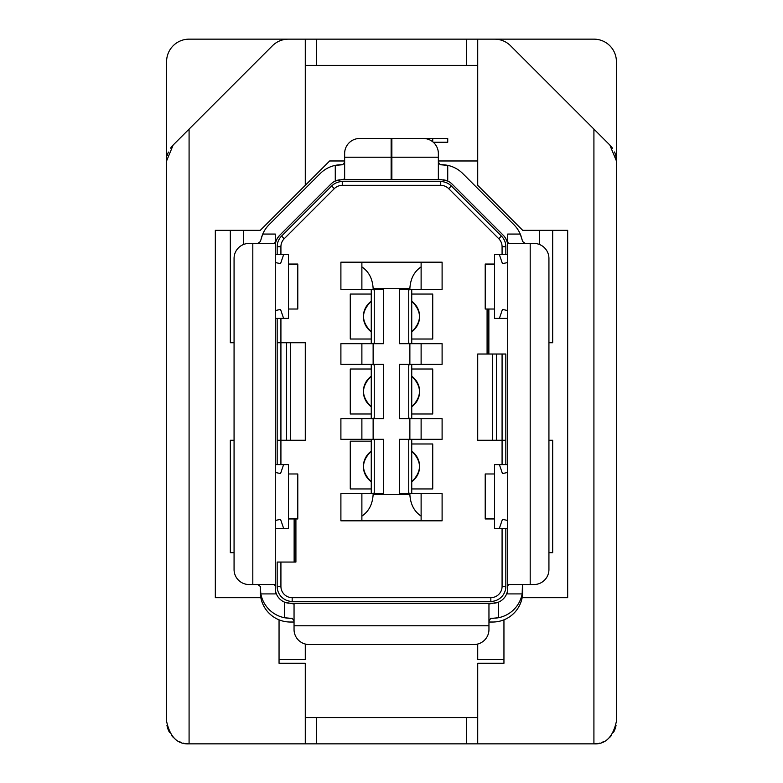 <?xml version="1.0" encoding="UTF-8"?>
<svg xmlns="http://www.w3.org/2000/svg" width="783" height="783" viewBox="0 0 783 783"><rect width="100%" height="100%" fill="white"/><g stroke="black" fill="none" stroke-linecap="round" stroke-linejoin="round"><path stroke-width="1.17" d="M616.407 653.893L616.407 721.358C613.001 736.969 605.504 744.467 593.915 743.85A22.492 22.492 0 0 0 596.519 743.703M440.232 179.718L438.353 179.004L438.353 153.478A14.994 14.994 0 0 0 423.358 138.483L391.872 138.483L391.872 179.718L441.514 179.718L447.729 181.059A14.994 14.994 0 0 1 452.114 184.103L503.645 235.644M275.303 310.567L280.539 309.412L283.612 318.407L275.303 318.407M275.655 242.661L275.303 234.068L275.303 241.565L274.588 243.435L249.063 243.435A14.994 14.994 0 0 0 234.068 258.429L234.068 569.544A14.994 14.994 0 0 0 249.063 584.539L274.588 584.539L275.303 586.418L275.303 593.915L260.837 593.915L260.308 586.418L257.764 584.539M294.046 622.025L290.297 622.025A29.989 29.989 0 0 1 260.837 597.664L215.325 597.664L215.325 230.319L260.308 230.319L305.282 185.336L305.282 39.15L189.085 39.15L593.915 39.15A22.492 22.492 0 0 1 616.407 61.642L616.407 107.212M522.692 587.69A29.989 29.989 0 0 1 522.692 588.287L522.692 592.036A29.989 29.989 0 0 1 492.703 622.025L488.954 622.025M275.303 588.287A14.994 14.994 0 0 0 284.669 602.196L294.046 603.996L294.046 629.522A14.994 14.994 0 0 0 309.031 644.517L473.969 644.517A14.994 14.994 0 0 0 488.954 629.522L488.954 603.996L498.331 602.196A14.994 14.994 0 0 0 507.697 588.287M288.418 264.057L297.794 264.057L297.794 309.031L288.418 309.031M290.297 440.232L290.297 342.768L305.282 342.768L305.282 440.232L280.921 440.232L280.921 464.593M262.599 234.401L261.013 239.441M261.189 238.658L261.913 236.212M275.303 245.901A14.994 14.994 0 0 1 279.688 235.301L277.456 238.149M276.712 239.549L275.939 241.565M277.642 237.856L276.614 239.764M503.312 235.301A14.994 14.994 0 0 1 504.614 236.789L506.425 239.843A14.994 14.994 0 0 1 507.306 242.485L507.697 245.901A14.994 14.994 0 0 0 503.312 235.301L504.056 236.104M520.959 235.859L520.861 235.566A29.989 29.989 0 0 0 520.313 234.195M521.282 236.799L521.439 237.318A29.989 29.989 0 0 1 521.458 237.386M504.829 237.083L505.593 238.238M506.503 240.038L507.169 241.937M525.236 243.435L522.692 241.565L520.264 234.068A29.989 29.989 0 0 0 513.912 224.692L462.724 173.503A29.989 29.989 0 0 0 447.729 165.37L440.232 164.724L438.353 162.179M521.742 238.394A29.989 29.989 0 0 1 522.026 239.627M421.117 266.886L421.117 289.358L442.101 289.358L442.101 262.178L361.883 262.178L421.117 262.178L421.117 266.886C414.227 271.515 410.478 278.689 409.871 288.418L409.871 289.358L399.369 289.358L399.369 343.708L442.101 343.708L442.101 364.32L399.369 364.32L399.369 418.68L409.871 418.68L409.871 439.292L399.369 439.292L399.369 493.642L442.101 493.642L442.101 520.822L340.899 520.822L340.899 493.642L361.883 493.642L361.883 516.114C368.773 511.485 372.522 504.311 373.129 494.582L373.129 493.642L383.631 493.642L383.631 439.292L340.899 439.292L340.899 418.68L361.883 418.68L361.883 439.292M421.117 289.358L409.871 289.358M361.883 266.886L361.883 262.178L340.899 262.178L340.899 289.358L373.129 289.358L373.129 288.418C372.542 278.719 368.793 271.544 361.883 266.886L361.883 289.358M371.259 364.32L371.259 418.68M371.259 386.714L371.259 385.216M371.259 378.316L371.259 377.67M371.259 405.242L371.259 401.689M371.259 397.93L371.259 396.345M257.764 243.435L260.308 241.565L260.954 239.686A29.989 29.989 0 0 1 261.571 237.278L262.736 234.068A29.989 29.989 0 0 1 269.088 224.692L320.276 173.503A29.989 29.989 0 0 1 340.585 164.733M166.593 691.369L166.593 721.358C169.999 736.969 177.496 744.467 189.085 743.85L593.915 743.85L593.915 129.107L510.536 45.737A22.492 22.492 0 0 0 494.641 39.15L593.915 39.15M507.697 472.433L502.461 473.588L499.388 464.593L494.582 464.593L494.582 528.319L499.388 528.319L502.461 519.325L507.697 520.48M598.868 134.069L609.82 145.012A22.492 22.492 0 0 1 612.492 148.251M614.547 151.98A22.492 22.492 0 0 1 616.407 160.916L609.82 145.012L593.915 129.107M616.407 61.642L616.407 721.358M502.079 254.681L502.079 246.684A11.246 11.246 0 0 0 498.781 238.737L448.679 188.634A11.246 11.246 0 0 0 440.731 185.336L342.269 185.336A11.246 11.246 0 0 0 334.321 188.634L284.219 238.737A11.246 11.246 0 0 0 280.921 246.684L280.921 254.681M277.172 254.681L277.172 246.684A14.994 14.994 0 0 1 281.567 236.084L331.669 185.982A14.994 14.994 0 0 1 342.269 181.587L440.731 181.587A14.994 14.994 0 0 1 451.331 185.982L501.433 236.084A14.994 14.994 0 0 1 505.828 246.684L505.828 254.681M507.697 318.407L499.388 318.407L502.461 309.412L507.697 310.567M411.741 396.286L411.741 397.784M411.741 404.684L411.741 405.33M411.741 377.758L411.741 381.311M411.741 385.07L411.741 386.655M411.741 418.68L411.741 364.32M286.167 602.704A14.994 14.994 0 0 0 288.996 603.233M502.079 354.014L502.079 440.232L477.718 440.232L477.718 354.014L505.828 354.014L505.828 440.232L502.079 440.232L502.079 464.593M492.703 354.014L492.703 440.232M494.582 264.057L485.206 264.057L485.206 309.031L494.582 309.031M433.283 142.232L447.729 142.232L447.729 138.483L419.61 138.483M344.647 162.179L342.768 164.724L341.486 164.724M279.688 235.301L330.886 184.103A14.994 14.994 0 0 1 335.271 181.059L335.271 165.37L342.768 164.724M446.046 180.413A14.994 14.994 0 0 0 442.914 179.777M477.718 644.037L477.718 659.511L503.949 659.511M280.921 318.407L280.921 440.232L277.172 440.232L277.172 318.407M505.828 528.319L505.828 586.418A14.994 14.994 0 0 1 490.833 601.413L292.167 601.413A14.994 14.994 0 0 1 277.172 586.418L277.172 562.057L295.915 562.057L295.915 518.943M280.921 562.057L280.921 586.418A11.246 11.246 0 0 0 292.167 597.664L490.833 597.664A11.246 11.246 0 0 0 502.079 586.418L502.079 528.319M487.085 354.014L487.085 309.031M411.741 369.008L432.735 369.008L432.735 413.992L411.741 413.992M421.117 439.292L442.101 439.292L442.101 418.68L421.117 418.68L421.117 439.292L409.871 439.292M411.741 443.981L432.735 443.981L432.735 488.954L411.741 488.954M371.259 488.954L350.265 488.954L350.265 441.162L371.259 441.162M371.259 413.992L350.265 413.992L350.265 369.008L371.259 369.008M340.899 364.32L340.899 343.708L361.883 343.708L361.883 364.32L340.899 364.32M371.259 294.046L350.265 294.046L350.265 339.019L371.259 339.019M411.741 294.046L432.735 294.046L432.735 339.019L411.741 339.019M342.768 179.718L391.128 179.718L391.128 138.483L359.642 138.483A14.994 14.994 0 0 0 344.647 153.478L344.647 179.004L335.271 181.059M340.086 179.777A14.994 14.994 0 0 0 336.954 180.413M522.692 588.287A29.989 29.989 0 0 1 522.163 593.915L522.457 584.539M493.995 618.247A29.989 29.989 0 0 1 492.703 618.276L498.331 617.748A29.989 29.989 0 0 0 522.163 593.915L507.697 593.915L507.697 586.418L508.412 584.539L533.937 584.539A14.994 14.994 0 0 0 548.932 569.544L548.932 258.429A14.994 14.994 0 0 0 533.937 243.435L508.412 243.435L507.697 241.565L507.697 586.418M490.833 618.276L492.703 618.276L490.833 618.276L488.954 620.821M494.004 603.233A14.994 14.994 0 0 0 496.833 602.704M411.741 471.249L411.741 472.756M411.741 479.646L411.741 480.302M411.741 452.731L411.741 456.274M411.741 460.042L411.741 461.618M361.883 418.68L373.129 418.68L373.129 439.292M408.746 418.68L408.746 364.32M522.163 597.664L567.675 597.664L567.675 230.319L522.692 230.319L477.718 185.336L477.718 39.15L494.641 39.15M166.936 725.254A22.492 22.492 0 0 0 167.875 728.826M167.914 728.953A22.492 22.492 0 0 0 169.461 732.34M171.418 735.286A22.492 22.492 0 0 0 173.679 737.752M178.671 741.295A22.492 22.492 0 0 0 181.264 742.45M183.379 743.116A22.492 22.492 0 0 0 183.878 743.233M186.481 743.703A22.492 22.492 0 0 0 189.085 743.85L189.085 129.107L173.18 145.012L184.162 134.04M477.718 717.61L305.282 717.61M441.514 164.724L440.232 164.724M442.415 164.733A29.989 29.989 0 0 1 447.729 165.37L447.729 181.059M371.259 289.358L371.259 343.708M371.259 311.751L371.259 310.244M371.259 303.354L371.259 302.698M371.259 330.269L371.259 326.726M371.259 322.958L371.259 321.382M505.828 464.593L505.828 440.232M411.741 439.292L411.741 493.642M243.435 244.531L243.435 230.319M166.593 653.893L166.593 616.407L166.593 653.893M499.388 464.593L507.697 464.593M305.282 185.336L329.653 160.975L344.647 160.975L329.653 160.975M391.128 154.926L391.872 154.496M438.353 160.975L477.718 160.975L438.353 160.975M166.593 166.593L166.593 616.407M408.746 343.708L408.746 289.358M279.051 659.511L305.282 659.511L305.282 644.037M371.259 493.642L371.259 439.292M371.259 461.686L371.259 460.179M371.259 453.288L371.259 452.633M371.259 480.204L371.259 476.661M371.259 472.893L371.259 471.317M275.303 464.593L288.418 464.593L288.418 528.319L275.303 528.319M166.593 721.358L166.593 160.916L173.18 145.012A22.492 22.492 0 0 0 170.577 148.144M166.593 107.212L166.593 61.642A22.492 22.492 0 0 1 189.085 39.15M539.565 244.531L539.565 230.319M288.418 473.969L297.794 473.969L297.794 518.943L288.418 518.943M507.697 241.565L507.697 234.068L520.264 234.068M277.172 342.768L290.297 342.768M477.718 65.39L305.282 65.39M277.172 464.593L277.172 440.232M391.872 179.718L387.751 179.718M230.319 552.681L230.319 440.232L230.319 552.681L234.068 552.681M373.011 364.32L374.254 365.191L374.254 417.809L373.011 418.68M507.697 528.319L499.388 528.319M408.746 365.191L409.989 364.32M409.989 418.68L408.746 417.809M548.932 552.681L552.681 552.681L552.681 440.232L552.681 552.681M260.837 597.664A29.989 29.989 0 0 1 260.308 592.036L260.308 586.418M411.741 343.708L411.741 289.358M411.741 321.314L411.741 322.821M411.741 329.712L411.741 330.367M411.741 302.796L411.741 306.339M411.741 310.107L411.741 311.683M260.396 590.597A29.989 29.989 0 0 0 284.669 617.748L290.297 618.276A29.989 29.989 0 0 1 289.387 618.267M288.545 618.227A29.989 29.989 0 0 1 284.669 617.748L284.669 602.196M260.338 589.579A29.989 29.989 0 0 1 260.308 588.287M507.697 262.52L502.461 263.675L499.388 254.681L507.697 254.681M494.582 473.969L485.206 473.969L485.206 518.943L494.582 518.943M373.011 493.642L374.254 492.781L374.254 439.292L374.254 440.154L373.011 439.292M374.254 417.809L374.254 365.191M552.681 230.319L552.681 342.768L548.932 342.768M283.612 464.593L280.539 473.588L275.303 472.433M548.932 440.232L552.681 440.232M373.011 289.358L374.254 290.219L374.254 342.846L373.011 343.708M499.388 318.407L494.582 318.407L494.582 254.681L499.388 254.681M374.254 342.846L374.254 290.219M275.303 254.681L283.612 254.681L280.539 263.675L275.303 262.52M283.612 318.407L288.418 318.407L288.418 254.681L283.612 254.681M288.359 39.15A22.492 22.492 0 0 0 272.464 45.737L189.085 129.107M488.866 309.031L488.866 354.014M409.989 439.292L408.746 440.154M230.319 230.319L230.319 342.768L234.068 342.768M294.046 620.821L292.167 618.276L290.297 618.276L292.167 618.276M522.545 585.283A29.989 29.989 0 0 1 522.682 587.328M408.746 492.781L409.989 493.642M294.134 518.943L294.134 562.057M498.331 602.196L498.331 617.748A29.989 29.989 0 0 1 495.013 618.188M492.703 603.282L290.297 603.282M275.303 586.418L275.303 241.565M374.254 440.154L374.254 492.781M503.949 619.842L503.949 663.26L477.718 663.26L477.718 743.85M408.746 290.219L409.989 289.358M279.051 619.842L279.051 663.26L305.282 663.26L305.282 743.85M234.068 440.232L230.319 440.232M409.989 343.708L408.746 342.846M408.746 493.642L408.746 439.292M421.117 493.642L421.117 516.114C414.207 511.456 410.458 504.281 409.871 494.582L409.871 493.642M421.117 516.114L421.117 520.822M361.883 520.822L361.883 516.114M409.871 418.68L421.117 418.68M409.871 343.708L409.871 364.32M421.117 343.708L421.117 364.32M373.129 418.68L383.631 418.68L383.631 364.32L361.883 364.32M361.883 343.708L383.631 343.708L383.631 289.358L373.129 289.358M490.833 603.282L292.167 603.282M166.769 158.088A22.492 22.492 0 0 0 166.593 160.916L166.593 61.642M275.303 520.48L280.539 519.325L283.612 528.319M616.407 616.407L616.407 166.593M373.129 343.708L373.129 364.32M599.122 743.233A22.492 22.492 0 0 0 599.621 743.116M601.736 742.45A22.492 22.492 0 0 0 604.329 741.295M609.321 737.752A22.492 22.492 0 0 0 611.582 735.286M613.539 732.34A22.492 22.492 0 0 0 615.086 728.953M615.125 728.826A22.492 22.492 0 0 0 616.064 725.254M391.128 164.724L391.872 164.724M361.883 493.642L373.129 493.642M167.219 155.67A22.492 22.492 0 0 1 167.689 153.977M167.797 153.664A22.492 22.492 0 0 1 168.414 152.059M373.129 288.418L409.871 288.418M371.259 406.769A18.743 18.743 0 0 1 371.25 376.241C360.983 386.411 360.983 396.589 371.259 406.769C360.983 396.589 360.983 386.411 371.259 376.231M275.303 234.068L262.736 234.068M284.219 238.737L281.567 236.084M331.669 185.982L334.321 188.634M411.741 376.231A18.743 18.743 0 0 1 411.75 406.759C422.017 396.589 422.017 386.411 411.741 376.231C422.017 386.411 422.017 396.589 411.741 406.769M496.451 440.232L496.451 354.014M530.189 584.539L530.189 243.435M411.741 451.204A18.743 18.743 0 0 1 411.75 481.731C422.017 471.562 422.017 461.383 411.741 451.204C422.017 461.383 422.017 471.562 411.741 481.731M466.472 717.61L466.472 743.85M316.528 743.85L316.528 717.61M277.172 246.684L280.921 246.684M371.259 331.796A18.743 18.743 0 0 1 371.25 301.269C360.983 311.438 360.983 321.617 371.259 331.796C360.983 321.617 360.983 311.438 371.259 301.269M505.828 586.418L502.079 586.418M432.735 141.772L432.735 138.483M292.167 601.413L292.167 597.664M490.833 597.664L490.833 601.413M371.259 481.731A18.743 18.743 0 0 1 371.25 451.214C360.983 461.383 360.983 471.562 371.259 481.731C360.983 471.562 360.983 461.383 371.259 451.204M440.731 181.587L440.731 185.336M448.679 188.634L451.331 185.982M280.921 586.418L277.172 586.418M501.433 236.084L498.781 238.737M466.472 39.15L466.472 65.39M411.741 301.269A18.743 18.743 0 0 1 411.75 331.786C422.017 321.617 422.017 311.438 411.741 301.269C422.017 311.438 422.017 321.617 411.741 331.796M286.549 342.768L286.549 440.232M294.046 625.774L488.954 625.774M252.811 243.435L252.811 584.539M391.128 157.226L344.647 157.226M502.079 246.684L505.828 246.684M342.269 185.336L342.269 181.587M409.871 494.582L373.129 494.582M316.528 65.39L316.528 39.15M438.353 157.226L391.872 157.226"/></g></svg>
